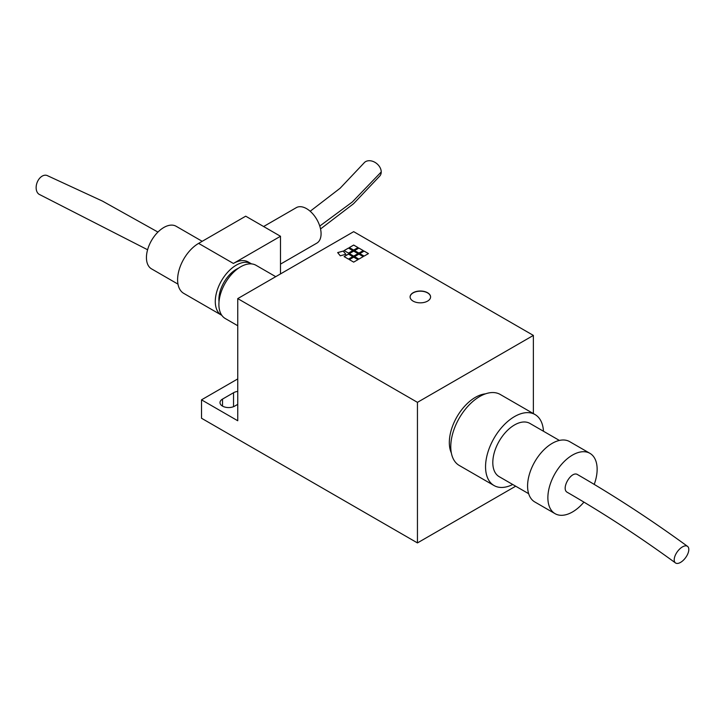 <?xml version="1.0" encoding="UTF-8"?>
<svg xmlns="http://www.w3.org/2000/svg" width="725" height="725" viewBox="0 0 725 725"><rect width="100%" height="100%" fill="white"/><g stroke="black" fill="none" stroke-linecap="round" stroke-linejoin="round"><path stroke-width="1.09" d="M237.746 404.36L234.701 406.118A8.609 4.966 180 0 1 222.53 406.118A8.609 4.966 180 0 1 220.001 402.602A8.609 4.966 180 0 1 222.53 399.085L233.541 392.733A8.609 4.966 180 0 1 237.746 391.391M451.34 452.962A36.893 21.297 -60 0 1 449.328 442.513A36.893 21.297 -60 0 1 485.469 393.847M427.587 292.746A10.25 5.918 180 0 1 430.587 296.924A10.25 5.918 180 0 1 424.261 302.388A10.25 5.918 180 0 1 413.096 301.111A10.25 5.918 180 0 1 410.096 296.924A10.25 5.918 180 0 1 416.422 291.459A10.25 5.918 180 0 1 427.587 292.746M430.587 297.014A10.25 5.918 0 0 0 427.587 292.909A10.25 5.918 0 0 0 416.485 291.613A10.25 5.918 0 0 0 410.096 297.014M533.373 413.585L533.373 335.412L353.682 231.665L237.746 298.6L237.746 420.754L201.514 399.837L237.746 378.921M348.462 259.106L344.112 256.596L348.462 254.085L352.812 256.596L348.462 259.106M352.776 256.614L348.462 254.122L344.139 256.614M358.893 259.106L354.552 256.596L358.893 254.085L363.243 256.596L358.893 259.106M363.216 256.614L358.893 254.122L354.579 256.614M353.682 250.071L349.332 247.56L353.682 245.05L358.023 247.56L353.682 250.071M357.996 247.578L353.682 245.086L349.359 247.578M353.682 256.097L349.332 253.587L353.682 251.077L358.023 253.587L353.682 256.097M357.996 253.605L353.682 251.113L349.359 253.605M358.893 253.088L354.552 250.578L358.893 248.068L363.243 250.578L358.893 253.088M363.216 250.587L358.893 248.095L354.579 250.587M348.462 253.088L344.112 250.578L348.462 248.068L352.812 250.578L348.462 253.088M352.776 250.587L348.462 248.095L344.139 250.587M353.682 262.124L349.332 259.613L353.682 257.103L358.023 259.613L353.682 262.124M357.996 259.632L353.682 257.13L349.359 259.632M364.113 256.097L359.763 253.587L364.113 251.077L368.463 253.587L364.113 256.097M368.427 253.605L364.113 251.113L359.79 253.605M340.27 255.798L337.669 252.581L343.242 251.077L345.843 254.294L340.27 255.798M345.825 254.303L343.242 251.113L337.696 252.608M533.373 335.412L417.446 402.348L237.746 298.6M515.683 486.194L417.446 542.916L201.514 418.243L201.514 399.837M417.446 542.916L417.446 402.348M512.72 484.49A40.99 23.662 -60 0 1 494.042 485.542A40.99 23.662 -60 0 1 487.762 452.69A40.99 23.662 -60 0 1 514.542 416.576A40.99 23.662 -60 0 1 535.032 414.546A40.99 23.662 -60 0 1 543.469 431.239M494.042 485.542L459.26 465.459A40.99 23.662 -60 0 1 452.98 432.617A40.99 23.662 -60 0 1 479.76 396.493A40.99 23.662 -60 0 1 500.25 394.463L535.032 414.546M528.652 493.689L499.172 476.66A30.74 17.753 -60 0 1 494.459 452.028A30.74 17.753 -60 0 1 514.542 424.941A30.74 17.753 -60 0 1 529.912 423.418L559.392 440.438M583.906 502.144A34.845 20.119 -60 0 1 572.505 511.959A34.845 20.119 -60 0 1 555.087 513.681A34.845 20.119 -60 0 1 549.749 485.759A34.845 20.119 -60 0 1 572.505 455.064A34.845 20.119 -60 0 1 589.923 453.333A34.845 20.119 -60 0 1 594.21 484.427M555.087 513.681L534.796 501.963A34.845 20.119 -60 0 1 529.458 474.05A34.845 20.119 -60 0 1 552.214 443.347A34.845 20.119 -60 0 1 569.642 441.625L589.923 453.333M688.75 550.456A10.25 5.093 -53.9 0 1 683.204 560.389A10.25 5.093 -53.9 0 1 675.473 562.926A10.25 5.093 -53.9 0 1 677.386 551.653A10.25 5.093 -53.9 0 1 687.545 546.36A10.25 5.093 -53.9 0 1 688.75 550.456M675.473 562.917C639.595 536.772 603.562 513.255 567.376 492.375C560.47 489.076 571.354 470.28 577.635 474.639C614.438 495.873 651.068 519.78 687.536 546.36M240.646 266.809A30.74 17.753 120 0 0 220.554 293.897A30.74 17.753 120 0 0 225.267 318.529A30.74 17.753 -60 0 1 220.554 293.897A30.74 17.753 -60 0 1 240.646 266.809A30.74 17.753 -60 0 1 256.016 265.287A30.74 17.753 120 0 0 240.646 266.809M202.193 241.316L176.13 226.263A24.596 14.201 120 0 0 163.832 227.487A24.596 14.201 120 0 0 147.764 249.155A24.596 14.201 120 0 0 151.534 268.866L177.978 284.127M238.344 268.268A24.596 14.201 120 0 0 236.296 269.319A24.596 14.201 120 0 0 219.023 301.736M47.352 175.613A10.25 6.878 110.1 0 0 47.161 175.532A10.25 6.878 110.1 0 0 39.259 178.731A10.25 6.878 110.1 0 0 36.25 189.288A10.25 6.878 110.1 0 0 39.83 194.672A10.25 6.878 110.1 0 0 40.038 194.753M233.396 263.456L198.614 243.382L245.712 216.186L280.493 236.268L233.396 263.456A29.716 17.155 -60 0 1 248.258 261.988L251.149 263.664A29.716 17.155 -60 0 1 251.539 263.9M221.832 315.348A29.716 17.155 -60 0 1 221.433 315.13A29.716 17.155 -60 0 1 216.884 291.323A29.716 17.155 -60 0 1 236.296 265.132A29.716 17.155 -60 0 1 251.149 263.664M280.493 264.118L316.825 243.138A20.49 11.836 -120 0 0 321.075 233.758A20.49 11.836 -120 0 0 312.122 213.132A20.49 11.836 -120 0 0 296.335 207.64L263.619 226.526M379.673 176.175A10.25 7.576 -141 0 0 379.864 175.958A10.25 7.576 -141 0 0 381.232 171.961A10.25 7.576 -141 0 0 374.462 162.074A10.25 7.576 -141 0 0 364.032 162.944A10.25 7.576 -141 0 0 363.787 163.252M198.614 243.382A29.716 17.155 120 0 0 179.202 269.564A29.716 17.155 120 0 0 183.76 293.38L221.433 315.13M280.493 273.914L280.493 236.268M233.541 392.733L233.541 406.68M222.53 399.085L222.53 406.118M319.77 226.064L352.314 202.003L381.232 171.961M225.267 318.529L237.746 325.733L225.267 318.529M39.83 194.672L147.592 249.753M47.161 175.541L102.497 201.115L157.941 232.072M256.016 265.287L275.727 276.669L256.016 265.287M364.041 162.953L340.143 188.219L310.182 211.256M379.864 175.948L353.528 203.743L320.541 228.955"/></g></svg>

